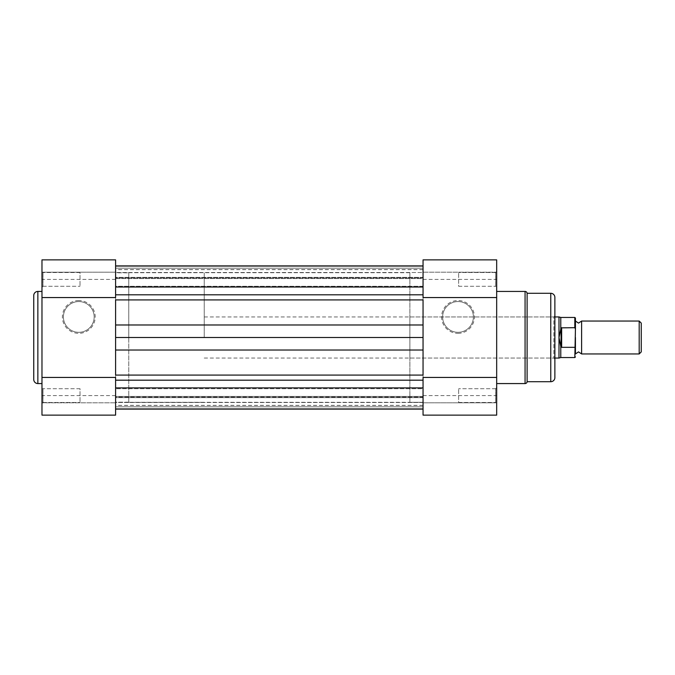 <?xml version="1.0" encoding="UTF-8"?>
<svg xmlns="http://www.w3.org/2000/svg" width="675" height="675" viewBox="0 0 675 675"><rect width="100%" height="100%" fill="white"/><g stroke="black" fill="none" stroke-linecap="round" stroke-linejoin="round"><path stroke-width="0.51" stroke-dasharray="3.38 2.53" d="M581.614 353.953L581.614 321.047M639.191 321.047L639.191 353.953M641.25 351.894L641.25 323.106M575.438 345.997L574.822 347.321L561.659 347.321L561.659 327.679L574.822 327.679L575.438 329.003L575.438 353.953L575.438 337.5M204.238 337.5L204.238 272.717L204.238 337.5M561.659 347.321L560.782 346.402L558.993 337.5L558.993 316.938M128.765 337.5L128.765 272.717L128.765 337.5M575.438 329.003L575.438 318.068M561.043 347.136L561.043 327.864L561.659 327.679M558.993 358.062L558.993 337.5L561.043 327.864M560.782 328.598L560.782 317.452M560.782 357.548L560.782 346.402M458.013 333.332A16.402 16.402 0 0 0 474.415 316.938A16.402 16.402 0 0 0 458.013 300.535A16.402 16.402 0 0 0 441.61 316.938A16.402 16.402 0 0 0 458.013 333.332M458.013 301.565A15.373 15.373 0 0 1 473.386 316.938A15.373 15.373 0 0 1 458.013 332.311A15.373 15.373 0 0 1 442.64 316.938A15.373 15.373 0 0 1 458.013 301.565A15.373 15.373 0 0 1 473.386 316.938A15.373 15.373 0 0 1 458.013 332.311A15.373 15.373 0 0 1 442.64 316.938A15.373 15.373 0 0 1 458.013 301.565M495.644 272.514L496.673 271.485L496.673 287.322L496.673 271.485L496.673 287.322L496.673 271.485L495.644 272.514L495.644 286.293L496.673 287.322L495.644 286.293L495.644 272.514L495.644 286.293L495.644 272.514L458.629 272.514L495.644 272.514M495.644 388.707L496.673 387.678L496.673 403.515L496.673 387.678L496.673 403.515L496.673 387.678L495.644 388.707L495.644 402.486L496.673 403.515L495.644 402.486L495.644 388.707L495.644 402.486L495.644 388.707L458.629 388.707L495.644 388.707M409.894 358.062L409.894 316.938L409.894 358.062L553.846 358.062L553.846 316.938L554.875 315.908L554.875 359.092L554.875 315.908M409.894 316.938L553.846 316.938L553.846 358.062L554.875 359.092M423.048 259.867L423.048 415.133L423.048 402.798L423.048 415.133L496.673 415.133L496.673 259.867L496.673 272.202L496.673 259.867L423.048 259.867L423.048 272.202L496.673 272.202L423.048 272.202L423.048 259.867M458.629 402.486L495.644 402.486L458.629 402.486L458.629 388.707L458.629 402.486M458.629 286.293L495.644 286.293L458.629 286.293L458.629 272.514L458.629 286.293M409.894 402.283L409.894 272.717L409.894 402.283L423.048 402.283L423.048 272.717L423.048 402.283L115.602 402.283L115.602 272.717L115.602 402.283M409.894 272.717L115.602 272.717M496.673 291.431L496.673 383.569L496.673 291.431M423.048 297.565L423.048 377.435M554.875 377.603L554.875 297.397M527.116 381.712L527.116 293.288M423.048 402.798L496.673 402.798L423.048 402.798M78.789 300.535A16.402 16.402 0 0 0 62.387 316.938A16.402 16.402 0 0 0 78.789 333.332A16.402 16.402 0 0 0 95.192 316.938A16.402 16.402 0 0 0 78.789 300.535M78.789 332.311A15.373 15.373 0 0 1 63.416 316.938A15.373 15.373 0 0 1 78.789 301.565A15.373 15.373 0 0 1 94.162 316.938A15.373 15.373 0 0 1 78.789 332.311A15.373 15.373 0 0 1 63.416 316.938A15.373 15.373 0 0 1 78.789 301.565A15.373 15.373 0 0 1 94.162 316.938A15.373 15.373 0 0 1 78.789 332.311M43.006 402.486L41.977 403.515L41.977 387.678L41.977 403.515L41.977 387.678L41.977 403.515L43.006 402.486L43.006 388.707L41.977 387.678L43.006 388.707L43.006 402.486L43.006 388.707L43.006 402.486L80.021 402.486L43.006 402.486M43.006 286.293L41.977 287.322L41.977 271.485L41.977 287.322L41.977 271.485L41.977 287.322L43.006 286.293L43.006 272.514L41.977 271.485L43.006 272.514L43.006 286.293L43.006 272.514L43.006 286.293L80.021 286.293L43.006 286.293M115.602 415.133L115.602 259.867L115.602 272.202L115.602 259.867L41.977 259.867L41.977 415.133L41.977 402.798L41.977 415.133L115.602 415.133L115.602 402.798L41.977 402.798L115.602 402.798L115.602 415.133M80.021 272.514L43.006 272.514L80.021 272.514L80.021 286.293L80.021 272.514M80.021 388.707L43.006 388.707L80.021 388.707L80.021 402.486L80.021 388.707M128.765 272.818L128.765 402.182L128.765 272.818L115.602 272.818L115.602 402.182L115.602 272.818M128.765 402.182L115.602 402.182M41.977 383.569L41.977 291.431L41.977 383.569M115.602 377.435L115.602 297.565M33.75 295.549L33.75 379.451M115.602 272.202L41.977 272.202L115.602 272.202M423.048 286.293L115.602 286.293L115.602 272.514L115.602 286.293L115.602 272.514L115.602 286.293L423.048 286.293L423.048 272.514L115.602 272.514L423.048 272.514L423.048 286.293M423.048 402.486L115.602 402.486L115.602 388.707L115.602 402.486L115.602 388.707L115.602 402.486L423.048 402.486L423.048 388.707L115.602 388.707L423.048 388.707L423.048 402.486M423.048 402.283L423.048 272.717L423.048 402.283M423.048 387.998L423.048 408.966L423.048 387.998L115.602 387.998L115.602 375.089L115.602 408.966L115.602 387.998M423.048 408.966L423.048 397.642L423.048 408.966L115.602 408.966L115.602 396.436L115.602 408.966M423.048 405.447L115.602 405.447M115.602 277.358L115.602 299.911L115.602 266.034L115.602 277.358L423.048 277.358L423.048 278.564L115.602 278.564L115.602 277.931L115.602 278.564L423.048 278.564L423.048 277.358L115.602 277.358M423.048 277.931L423.048 265.925L423.048 277.931L115.602 277.931L115.602 265.925L115.602 277.931L423.048 277.931M423.048 294.806L423.048 266.034L423.048 299.911L423.048 294.806L115.602 294.815M423.048 269.553L115.602 269.553M423.048 380.185L423.048 375.089L423.048 380.194L115.602 380.194M423.048 397.069L423.048 409.075L423.048 397.069L115.602 397.069L115.602 396.436L115.602 409.075L115.602 397.069L423.048 397.069M423.048 350.021L423.048 375.089L115.602 375.089L115.602 337.5L423.048 337.5L423.048 350.021L115.602 350.021M423.048 337.5L423.048 324.979L115.602 324.979L115.602 337.5M115.602 324.979L115.602 299.911L423.048 299.911L423.048 324.979M574.822 317.452L574.822 327.679M574.822 347.321L574.822 357.548M423.048 279.399L496.673 279.399M423.048 395.601L496.673 395.601M525.066 291.431L525.066 383.569M550.766 293.288L550.766 381.712M115.602 395.601L41.977 395.601M115.602 279.399L41.977 279.399M37.859 383.569L37.859 291.431M423.048 287.103L115.602 287.103M423.048 268.186L115.602 268.186L423.048 268.186M423.048 269.646L115.602 269.646M423.048 397.642L115.602 397.642L423.048 397.642M423.048 406.814L115.602 406.814L423.048 406.814M423.048 405.354L115.602 405.354M204.238 316.938L554.875 316.938M128.765 272.717L204.238 272.717M128.765 402.283L204.238 402.283M204.238 358.062L554.875 358.062M423.048 266.034L115.602 266.034M423.048 396.436L115.602 396.436L423.048 396.436"/><path stroke-width="1.01" d="M575.438 321.047L578.526 323.106L581.614 321.047L581.614 353.953L578.526 351.894L575.438 353.953L575.438 337.5M639.191 321.047L641.25 323.106L641.25 351.894L639.191 353.953L639.191 321.047L581.614 321.047M554.875 316.938L558.993 316.938L558.993 337.5L561.043 327.864L574.822 327.679L574.822 317.452L575.438 318.068L575.438 329.003L574.822 327.679M574.822 347.321L561.659 347.321L560.782 346.402L560.782 357.548L574.822 357.548L575.438 329.003M575.438 345.997L575.438 353.953M561.043 347.136L561.043 327.864M560.782 346.402L558.993 337.5L558.993 358.062L560.782 357.548M561.659 347.321L561.659 327.679M574.822 317.452L560.782 317.452L560.782 328.598M496.673 383.569L525.066 383.569A2.059 2.059 0 0 0 527.116 381.712L550.766 381.712L550.766 293.288A4.109 4.109 0 0 1 554.875 297.397L554.875 377.603A4.109 4.109 0 0 1 550.766 381.712M496.673 291.431L525.066 291.431A2.059 2.059 0 0 1 527.116 293.288L527.116 381.712M496.673 297.565L423.048 297.565L423.048 259.867L496.673 259.867L496.673 415.133L423.048 415.133L423.048 377.435L496.673 377.435M527.116 293.288L550.766 293.288M33.75 379.451L33.75 295.549A4.109 4.109 0 0 1 37.859 291.431L37.859 383.569A4.109 4.109 0 0 1 33.75 379.451M41.977 377.435L115.602 377.435L115.602 415.133L41.977 415.133L41.977 259.867L115.602 259.867L115.602 297.565L41.977 297.565M41.977 291.431L37.859 291.431M41.977 383.569L37.859 383.569M423.048 408.966L115.602 408.966M423.048 265.925L115.602 265.925M423.048 287.002L115.602 287.002M423.048 324.979L423.048 299.911L115.602 299.911L115.602 337.5L423.048 337.5L423.048 324.979L115.602 324.979M423.048 337.5L423.048 350.021L115.602 350.021L115.602 337.5M115.602 350.021L115.602 375.089L423.048 375.089L423.048 350.021M423.048 409.075L115.602 409.075M525.066 383.569L525.066 291.431M423.048 294.806L115.602 294.806M423.048 380.185L115.602 380.185M423.048 387.897L115.602 387.897M560.782 317.452L558.993 316.938M554.875 358.062L558.993 358.062M581.614 353.953L639.191 353.953M574.822 357.548L575.438 356.932M423.048 266.034L115.602 266.034"/></g></svg>
